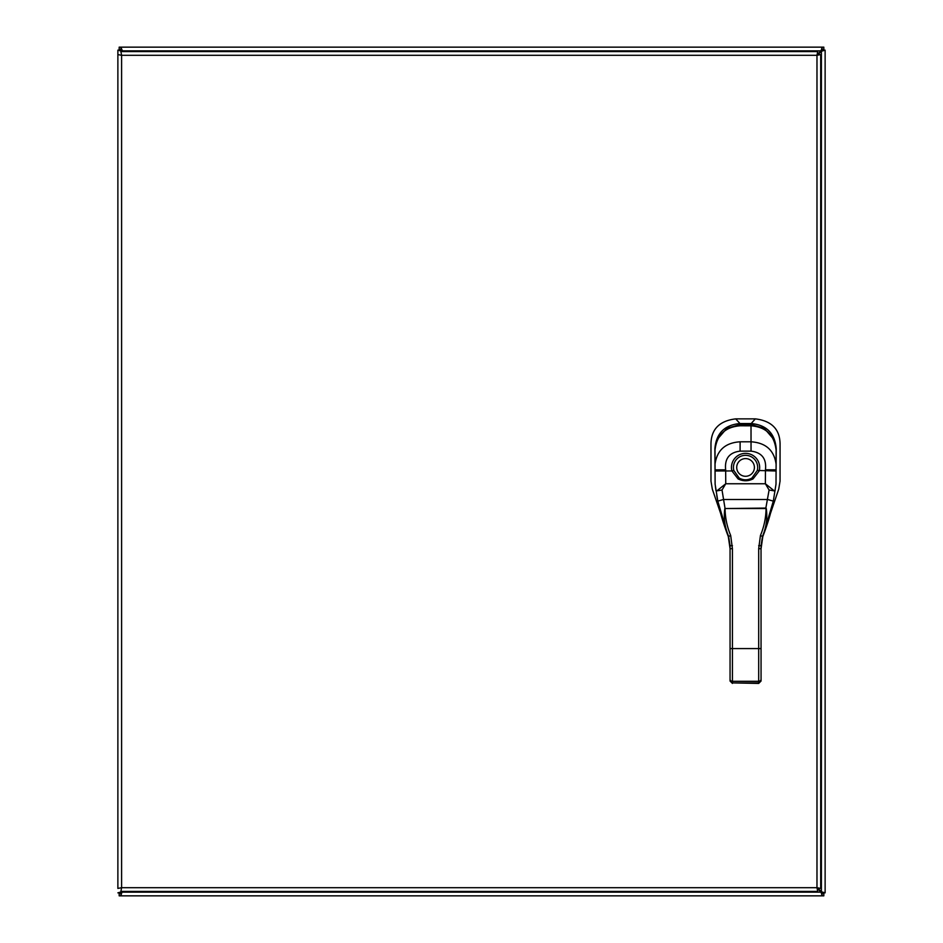 <?xml version="1.0" encoding="UTF-8"?>
<svg xmlns="http://www.w3.org/2000/svg" width="943" height="943" viewBox="0 0 943 943"><rect width="100%" height="100%" fill="white"/><g stroke="black" fill="none" stroke-linecap="round" stroke-linejoin="round"><path stroke-width="1.41" d="M117.875 892.844L120.492 893.021L117.875 892.844L121.6 891.795A2.405 2.405 0 0 1 121.93 892.125L120.881 895.85L822.119 895.85L821.07 892.125A2.405 2.405 0 0 1 821.4 891.795L825.125 892.844L825.125 50.156L821.4 51.264L817.687 54.977M822.508 50.156L825.125 50.156L822.508 50.156L821.4 51.205A2.405 2.405 0 0 1 821.07 50.875L822.119 47.15L120.881 47.15L122.684 51.57M120.881 49.767L119.183 49.767L119.183 47.15L120.881 47.15L120.881 49.767L121.93 50.875A2.405 2.405 0 0 1 121.6 51.205L117.875 50.156L117.875 888.424L121.6 887.705L120.881 891.43L817.699 891.43L816.98 887.705L820.705 888.424L820.705 54.576L816.98 55.295L817.699 51.57L120.881 51.57L121.6 55.295L117.875 54.576L121.6 55.295L816.98 55.295L817.699 51.57M120.881 895.85L119.183 895.85L119.183 893.233L120.881 893.233L120.881 895.85M823.817 895.85L822.119 895.85L822.119 893.233L823.817 893.233L823.817 895.85M117.875 50.156L120.492 49.979L117.875 50.156M822.119 47.15L823.817 47.15L823.817 49.767L822.119 49.767L822.119 47.15M825.125 892.844L822.508 893.021L825.125 892.844M822.119 893.233L821.011 892.125L121.989 892.125L120.881 893.233M121.989 892.125L122.684 891.43M817.298 888.412L821.011 892.125M120.492 892.844L121.6 891.43M121.6 51.57L120.492 50.156M817.298 54.588L822.119 49.767M817.687 888.023L822.508 892.844M117.875 888.424L121.6 887.705L120.881 891.43M817.699 891.43L816.98 887.705L820.705 888.424M820.705 54.576L816.98 55.295L816.98 887.705L121.6 887.705L121.6 55.295L120.881 51.57M715.03 464.109C717.045 450.176 725.403 442.738 740.114 441.796L751.017 441.796C765.74 442.774 774.097 450.212 776.089 464.109L776.006 484.136L773.307 501.134L762.804 536.567L761.06 548.696L758.691 548.685L760.435 535.518C764.066 526.795 765.94 517.801 766.058 508.536L725.061 508.536L765.846 508.077L769.099 490.018L765.374 483.759L765.457 469.791C766.647 458.711 761.838 452.499 751.041 451.131L740.09 451.131C729.281 452.475 724.472 458.711 725.662 469.826L725.745 483.759L722.02 490.018L725.061 508.536C725.179 517.79 727.053 526.783 730.684 535.518L732.428 548.685L730.059 548.696L728.314 536.567L717.812 501.134L715.112 484.136L715.018 450.377M717.764 500.945L716.774 495.605M715.961 490.619L715.395 486.435M751.041 451.131L751.017 425.8L740.09 425.788C725.108 427.002 716.751 435.065 715.018 449.988C716.539 435.194 724.896 427.096 740.09 425.658L751.017 425.67C765.834 426.731 774.191 434.829 776.101 449.988C774.38 435.077 766.022 427.014 751.017 425.8L751.029 426.731L751.017 425.8M776.101 450.389L776.089 464.109M773.119 438.601L764.243 428.311L751.194 424.586L739.949 424.586L726.853 428.322L717.977 438.625M770.372 513.687L778.729 489.134L780.05 481.166L780.061 443.552C779.696 429.077 771.457 420.849 755.331 418.869L735.705 418.869C719.58 420.849 711.34 429.077 710.975 443.552L710.987 481.166L712.33 489.205L720.758 513.746M755.331 418.869L751.182 423.537C766.576 424.951 774.922 433.344 776.242 448.738L776.006 483.134M715.112 483.17L714.877 448.738C716.185 433.344 724.542 424.939 739.96 423.537L739.949 424.586M735.705 418.869L739.96 423.537L751.182 423.537L751.194 424.586M732.428 548.685L732.428 682.897L730.059 681.046L730.059 548.791M730.059 648.206L730.059 668.764M758.679 545.667L761.036 545.667L761.06 680.846L758.691 682.897L732.428 682.897L758.691 683.416L758.691 681.306L732.428 681.306A2.369 2.051 180 0 1 730.059 679.255L730.059 680.351M715.112 484.136L715.053 470.993L731.909 470.946A14.086 14.086 0 0 1 745.559 453.359A14.086 14.086 0 0 1 759.209 470.946L753.044 478.903C748.058 481.378 743.072 481.378 738.074 478.903L731.909 470.946L733.819 470.451L739.171 478.042C743.426 480.4 747.681 480.4 751.948 478.042A12.377 12.377 0 0 1 739.171 478.042L738.074 478.903M718.66 505.189C720.523 514.171 723.741 524.638 728.314 536.567L730.684 535.518M761.06 666.784L761.06 648.206M776.006 484.136L776.065 470.993L757.3 470.451A12.118 12.118 0 0 0 745.559 455.328A12.118 12.118 0 0 0 733.819 470.451M760.435 535.518L762.804 536.567C767.366 524.65 770.584 514.194 772.447 505.212M715.937 490.384L716.821 490.89L725.745 483.759L765.374 483.759L774.297 490.89L775.181 490.384M753.044 478.903L751.948 478.042L757.3 470.451M730.059 548.696L730.082 545.667L732.44 545.667M730.059 545.702L728.609 536.284C724.743 527.09 723.493 517.801 724.872 508.395M722.02 490.018L716.821 490.89M773.307 501.134L767.767 499.519L723.352 499.519L717.812 501.134M766.246 508.395L766.246 508.395C767.614 517.837 766.376 527.137 762.51 536.284L761.06 545.702M774.297 490.89L769.099 490.018M121.989 50.875L821.011 50.875M821.4 51.264L821.4 891.736M761.06 679.255A2.369 2.051 -0 0 1 758.691 681.306L758.691 548.685M761.06 648.584L730.059 648.584M715.053 470.993L715.053 469.873L725.662 469.826M740.114 441.796L740.09 451.131M776.089 464.027L776.065 469.838L765.457 469.791M745.559 476.286A8.841 8.841 0 0 0 753.221 463.025A8.841 8.841 0 0 0 737.897 463.025A8.841 8.841 0 0 0 745.559 476.286M732.428 683.416L730.059 681.046M758.691 683.416L761.06 681.046M715.053 469.873L715.03 464.039M776.065 469.838L776.065 470.993"/></g></svg>
